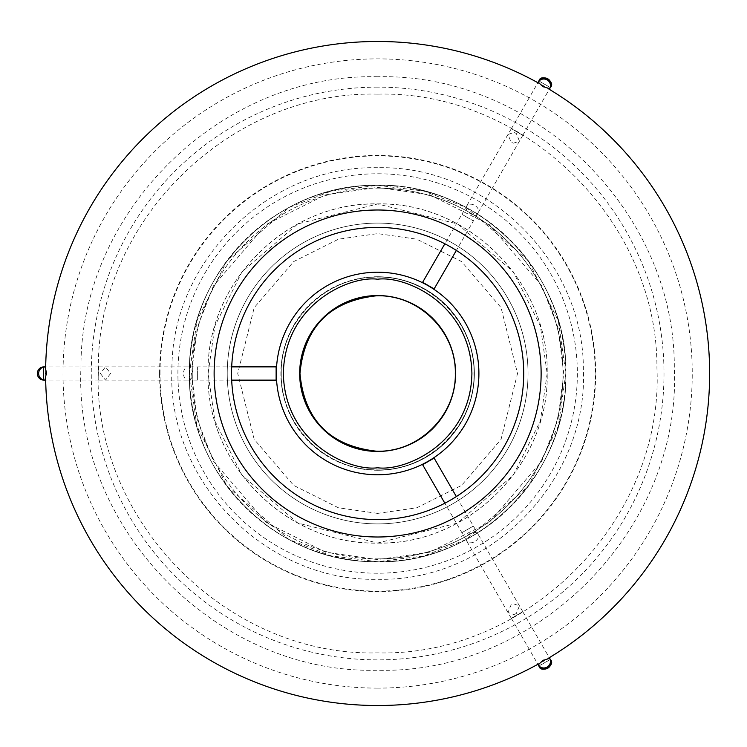 <?xml version="1.0" encoding="UTF-8"?>
<svg xmlns="http://www.w3.org/2000/svg" width="747" height="747" viewBox="0 0 747 747"><rect width="100%" height="100%" fill="white"/><g stroke="black" fill="none" stroke-linecap="round" stroke-linejoin="round"><path stroke-width="0.56" stroke-dasharray="3.73 2.8" d="M377.627 688.118A314.618 314.618 0 0 1 63.019 373.5A314.618 314.618 0 0 1 377.627 58.882A314.618 314.618 0 0 1 692.245 373.5A314.618 314.618 0 0 1 377.627 688.118M538.438 83.02A332.023 332.023 0 0 1 548.784 88.996M548.784 658.004A332.023 332.023 0 0 1 538.438 663.98M45.66 379.476A332.023 332.023 0 0 1 45.66 367.524M159.578 373.5A218.049 218.049 0 0 1 377.627 155.451A218.049 218.049 0 0 1 595.676 373.5A218.049 218.049 0 0 1 377.627 591.549A218.049 218.049 0 0 1 159.578 373.5M377.627 87.128A286.372 286.372 0 0 0 91.265 373.5A286.372 286.372 0 0 0 377.627 659.872A286.372 286.372 0 0 0 663.999 373.5A286.372 286.372 0 0 0 377.627 87.128M177.907 373.5A199.72 199.72 0 0 1 377.627 173.78A199.72 199.72 0 0 1 577.356 373.5A199.72 199.72 0 0 1 377.627 573.22A199.72 199.72 0 0 1 177.907 373.5M377.627 295.663A77.837 77.837 0 0 0 299.79 373.5A77.837 77.837 0 0 0 377.627 451.337A77.837 77.837 0 0 0 455.474 373.5A77.837 77.837 0 0 0 377.627 295.663M474.14 373.5A96.503 96.503 0 0 0 377.627 276.997A96.503 96.503 0 0 0 281.124 373.5A96.503 96.503 0 0 0 377.627 470.003A96.503 96.503 0 0 0 474.14 373.5A96.503 96.503 0 0 0 377.627 276.997A96.503 96.503 0 0 0 281.124 373.5A96.503 96.503 0 0 0 377.627 470.003A96.503 96.503 0 0 0 474.14 373.5M547.159 373.5L540.38 420.972L513.254 475.223L457.407 523.087L377.627 543.032L297.848 523.087L242.009 475.223L214.884 420.972L208.096 373.5L214.884 326.028L242.009 271.777L297.848 223.913L377.627 203.968L457.407 223.913L513.254 271.777L540.38 326.028L547.159 373.5C549.39 462.86 470.405 543.424 381.017 542.994C289.248 547.252 205.668 465.344 208.105 373.5C205.668 281.75 289.07 199.879 380.765 203.996C470.246 203.417 549.4 284.047 547.168 373.5C549.587 465.25 466.184 547.121 374.499 543.004C285.018 543.583 205.855 462.953 208.096 373.5C205.873 284.14 284.859 203.576 374.238 204.006C466.016 199.748 549.587 281.656 547.159 373.5M565.834 373.5L558.308 426.201L528.194 486.418L466.193 539.558L423.96 555.908L377.627 561.707L331.304 555.908L289.061 539.558L227.069 486.418L196.956 426.201L189.43 373.5L196.956 320.799L227.069 260.582L289.061 207.442L331.304 191.092L377.627 185.293L423.96 191.092L466.193 207.442L528.194 260.582L558.308 320.799L565.834 373.5C568.532 271.534 475.755 180.597 373.864 185.331C274.635 184.845 186.946 274.298 189.421 373.5C186.955 274.298 274.644 184.854 373.864 185.34C475.746 180.606 568.532 271.544 565.824 373.5C568.532 475.456 475.746 566.394 373.864 561.66C274.644 562.146 186.955 472.702 189.43 373.5C186.946 472.702 274.635 562.155 373.864 561.669C475.755 566.403 568.532 475.465 565.834 373.5M377.627 561.707A188.207 188.207 0 0 1 189.43 373.5A188.207 188.207 0 0 1 377.627 185.293A188.207 188.207 0 0 1 565.834 373.5A188.207 188.207 0 0 1 377.627 561.707M377.627 559.606L325.524 552.164L265.969 522.386L213.418 461.076L197.255 419.31L191.531 373.5L197.255 327.69L213.418 285.924L265.969 224.614L325.524 194.836L377.627 187.394L429.74 194.836L489.294 224.614L541.836 285.924L558.009 327.69L563.733 373.5L558.009 419.31L541.836 461.076L489.294 522.386L429.74 552.164L377.627 559.606M227.237 373.5A150.399 150.399 0 0 1 377.627 223.101A150.399 150.399 0 0 1 528.026 373.5A150.399 150.399 0 0 1 377.627 523.899A150.399 150.399 0 0 1 227.237 373.5A150.399 150.399 0 0 1 377.627 223.101A150.399 150.399 0 0 1 528.026 373.5A150.399 150.399 0 0 1 377.627 523.899A150.399 150.399 0 0 1 227.237 373.5M377.627 558.868A185.368 185.368 0 0 0 563.005 373.5A185.368 185.368 0 0 0 377.627 188.132A185.368 185.368 0 0 1 563.005 373.5A185.368 185.368 0 0 1 377.627 558.868A185.368 185.368 0 0 1 192.259 373.5A185.368 185.368 0 0 1 377.627 188.132A185.368 185.368 0 0 0 192.259 373.5A185.368 185.368 0 0 0 377.627 558.868M377.627 276.735A96.765 96.765 0 0 0 280.872 373.5A96.765 96.765 0 0 0 377.627 470.265A96.765 96.765 0 0 0 474.392 373.5A96.765 96.765 0 0 0 377.627 276.735A96.765 96.765 0 0 0 280.872 373.5A96.765 96.765 0 0 0 377.627 470.265A96.765 96.765 0 0 0 474.392 373.5A96.765 96.765 0 0 0 377.627 276.735A96.765 96.765 0 0 1 474.392 373.5A96.765 96.765 0 0 1 377.627 470.265M377.627 467.771C349.633 471.45 284.747 443.214 283.356 373.5C284.747 303.786 349.633 275.55 377.627 279.229C405.63 275.55 470.507 303.786 471.908 373.5C470.507 443.214 405.63 471.45 377.627 467.771M377.627 474.775A101.275 101.275 0 0 0 478.902 373.5A101.275 101.275 0 0 0 377.627 272.225A101.275 101.275 0 0 0 276.353 373.5A101.275 101.275 0 0 0 377.627 474.775M299.678 373.5A77.949 77.949 0 0 1 377.627 295.551A77.949 77.949 0 0 1 455.586 373.5A77.949 77.949 0 0 1 377.627 451.449A77.949 77.949 0 0 1 299.678 373.5M100.387 373.5L105.495 380.139L110.603 373.5L105.495 366.861L100.387 373.5M98.753 380.139L188.16 380.139A6.639 4.678 90 0 0 192.838 373.5A6.639 4.678 90 0 0 188.16 366.861A6.639 4.678 90 0 0 183.482 373.5A6.639 4.678 90 0 0 188.16 380.139L197.628 380.139L197.628 373.5L197.628 380.139L231.691 380.139M98.753 366.861L197.628 366.861L197.628 373.5L197.628 366.861L231.691 366.861M98.753 373.5C98.753 365.619 98.753 365.619 98.753 373.5C98.753 365.619 98.753 365.619 98.753 373.5C98.753 381.381 98.753 381.381 98.753 373.5C98.753 381.381 98.753 381.381 98.753 373.5M43.625 380.083L43.625 366.917L44.988 366.917M276.129 366.861L276.129 380.139M98.753 380.083L98.753 366.917L98.753 380.083L45.716 380.083L45.679 366.917M98.753 366.917L45.716 366.917L45.679 380.083M513.899 614.529L516.252 613.604L519.445 605.854L513.497 603.828L511.144 604.753L507.951 612.493L513.899 614.529M522.816 611.7L478.117 534.264A6.639 4.678 -30 0 0 472.365 532.583A6.639 4.678 -30 0 0 470.031 533.535A6.639 4.678 -30 0 0 466.614 540.912A6.639 4.678 -30 0 0 472.365 542.593A6.639 4.678 -30 0 0 474.7 541.64A6.639 4.678 -30 0 0 478.117 534.264L473.383 526.065L467.631 529.38L473.383 526.065L456.352 496.568M511.322 618.339L461.879 532.704L467.631 529.38L461.879 532.704L444.848 503.207M517.073 615.014C509.65 619.3 509.65 619.3 517.064 615.014C509.65 619.3 509.65 619.3 517.064 615.014C524.487 610.729 524.487 610.729 517.073 615.014C524.487 610.729 524.487 610.729 517.073 615.014M550.334 659.47L538.932 666.044M422.634 464.727L434.128 458.088M522.769 611.728L511.368 618.301L522.769 611.728L549.288 657.659L537.905 664.27M511.368 618.301L537.887 664.242L549.306 657.687M513.497 143.172L519.445 141.146L516.252 133.396L513.899 132.471L507.951 134.497L511.144 142.247L513.497 143.172M511.322 128.661L466.614 206.088A6.639 4.678 -150 0 0 470.031 213.465A6.639 4.678 -150 0 0 472.365 214.417A6.639 4.678 -150 0 0 478.117 212.736A6.639 4.678 -150 0 0 474.7 205.36A6.639 4.678 -150 0 0 472.365 204.407A6.639 4.678 -150 0 0 466.614 206.088L461.879 214.296L467.631 217.62L461.879 214.296L444.848 243.793M522.816 135.3L473.383 220.935L467.631 217.62L473.383 220.935L456.352 250.432M517.073 131.986C524.487 136.271 524.487 136.271 517.064 131.986C524.487 136.271 524.487 136.271 517.064 131.986C509.65 127.7 509.65 127.7 517.073 131.986C509.65 127.7 509.65 127.7 517.073 131.986M538.932 80.956L550.334 87.53M434.128 288.912L422.634 282.273M511.368 128.699L522.769 135.272L511.368 128.699L537.887 82.758L549.306 89.313M522.769 135.272L549.288 89.341L537.905 82.73M160.017 373.5A217.62 217.62 0 0 1 377.627 155.88A217.62 217.62 0 0 1 595.247 373.5A217.62 217.62 0 0 1 377.627 591.12A217.62 217.62 0 0 1 160.017 373.5M377.627 513.394L338.456 507.801L293.692 485.419L254.195 439.329L237.733 373.5L254.195 307.671L293.692 261.581L338.456 239.199L377.627 233.606L416.798 239.199L461.571 261.581L501.069 307.671L517.522 373.5L501.069 439.329L461.571 485.419L416.798 507.801L377.627 513.394M377.627 223.101A150.399 150.399 0 0 1 528.026 373.5A150.399 150.399 0 0 1 377.627 523.899M43.699 366.917L43.699 380.083M538.895 665.988L550.296 659.405M550.296 87.595L538.895 81.012M377.627 94.141C230.393 90.452 97.586 220.626 98.324 367.916C91.283 519.137 226.304 656.884 377.627 652.859C528.951 656.884 663.98 519.137 656.94 367.916C657.677 220.626 524.861 90.452 377.627 94.141M377.627 76.764C221.243 72.851 80.172 211.121 80.956 367.561C73.467 528.194 216.891 674.504 377.627 670.236C538.363 674.504 681.787 528.194 674.308 367.561C675.092 211.121 534.021 72.851 377.627 76.764M281.283 373.5C280.022 424.287 324.908 470.078 375.704 469.826C427.863 472.244 475.353 425.697 473.971 373.5C475.353 321.303 427.863 274.756 375.704 277.174C324.908 276.922 280.022 322.713 281.283 373.5M377.627 167.739C269.191 165.031 171.371 260.908 171.913 369.382C166.721 480.769 266.175 582.221 377.627 579.261C489.08 582.221 588.533 480.769 583.351 369.382C583.893 260.908 486.073 165.031 377.627 167.739"/><path stroke-width="1.12" d="M377.627 227.405A146.095 146.095 0 0 0 231.533 373.5A146.095 146.095 0 0 0 377.627 519.595A146.095 146.095 0 0 0 523.722 373.5A146.095 146.095 0 0 0 377.627 227.405M377.627 537A163.5 163.5 0 0 0 541.127 373.5A163.5 163.5 0 0 0 377.627 210A163.5 163.5 0 0 0 214.128 373.5A163.5 163.5 0 0 0 377.627 537M45.66 367.524A332.023 332.023 0 0 1 538.438 83.02M548.784 88.996A332.023 332.023 0 0 1 548.784 658.004M538.438 663.98A332.023 332.023 0 0 1 45.66 379.476M377.627 295.663A77.837 77.837 0 0 0 299.79 373.5A77.837 77.837 0 0 0 377.627 451.337A77.837 77.837 0 0 0 455.465 373.5A77.837 77.837 0 0 0 377.627 295.663M377.627 272.225A101.275 101.275 0 0 0 276.353 373.5A101.275 101.275 0 0 0 377.627 474.775A101.275 101.275 0 0 0 478.902 373.5A101.275 101.275 0 0 0 377.627 272.225A101.275 101.275 0 0 1 478.902 373.5A101.275 101.275 0 0 1 377.627 474.775M299.678 373.5A77.949 77.949 0 0 1 377.627 295.551A77.949 77.949 0 0 1 455.586 373.5A77.949 77.949 0 0 1 377.627 451.449A77.949 77.949 0 0 1 299.678 373.5M43.625 380.083L43.625 366.917L44.988 366.917L46.491 372.613L44.988 380.083L43.625 380.083L45.679 380.083M231.691 380.139L276.129 380.139L276.129 366.861L231.691 366.861M45.679 366.917L44.988 366.917A6.583 6.349 -90 0 0 38.639 373.5A6.583 6.349 -90 0 0 44.988 380.083M537.905 664.27L538.932 666.044L538.251 664.867L542.434 660.721L549.652 658.284L550.334 659.47L549.306 657.687M538.932 666.044C540.819 673.981 556.263 665.063 550.334 659.47M456.352 496.568L434.128 458.088L422.634 464.727L444.848 503.207M549.306 89.313L550.334 87.53L549.652 88.716L542.434 86.279L538.251 82.133L538.932 80.956L537.905 82.73M550.334 87.53C556.263 81.937 540.819 73.019 538.932 80.956M444.848 243.793L422.634 282.273L434.128 288.912L456.352 250.432M377.627 467.771C350.054 471.562 284.644 443.279 283.356 373.5C284.644 303.721 350.054 275.438 377.627 279.229C405.21 275.438 470.619 303.721 471.908 373.5C470.619 443.279 405.21 471.562 377.627 467.771M43.699 380.083A6.583 6.349 -90 0 1 37.35 373.5A6.583 6.349 -90 0 1 43.699 366.917M46.491 374.387L45.632 373.5L46.491 372.613M550.296 659.405A6.583 6.349 150 0 1 544.6 669.097A6.583 6.349 150 0 1 538.895 665.988M543.975 659.834L543.629 661.02L542.434 660.721M549.652 658.284A6.583 6.349 150 0 1 543.947 667.977A6.583 6.349 150 0 1 538.251 664.867M538.895 81.012A6.583 6.349 30 0 1 547.766 78.809A6.583 6.349 30 0 1 550.296 87.595M538.251 82.133A6.583 6.349 30 0 1 547.121 79.929A6.583 6.349 30 0 1 549.652 88.716M542.434 86.279L543.629 85.98L543.975 87.166M299.958 373.5C304.346 327.046 329.716 301.162 376.077 295.84C418.124 293.888 456.417 331.425 455.306 373.5C456.417 415.575 418.124 453.112 376.077 451.16C329.716 445.838 304.346 419.954 299.958 373.5"/></g></svg>
